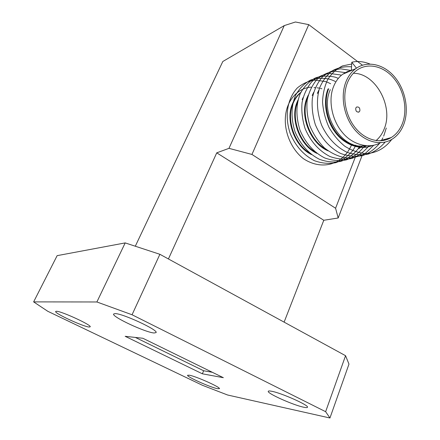 <?xml version="1.0" encoding="UTF-8"?>
<svg xmlns="http://www.w3.org/2000/svg" width="440" height="440" viewBox="0 0 440 440"><rect width="100%" height="100%" fill="white"/><g stroke="black" fill="none" stroke-linecap="round" stroke-linejoin="round"><path stroke-width="0.66" d="M115.088 313.599L113.597 314.028C111.782 316.778 145.728 332.585 154.171 332.992L156.096 332.574C158.411 330.05 122.529 313.385 115.088 313.599M189.36 375.21L187.583 375.26C186.516 376.673 210.122 387.283 217.355 388.668L219.423 388.674C220.737 387.365 196.081 376.305 189.36 375.21M271.507 391.232C269.445 390.836 268.356 390.874 268.252 391.341C267.091 393.415 293.464 405.202 303.721 407.22C306.119 407.726 307.384 407.726 307.505 407.209C308.957 405.235 281.072 392.843 271.507 391.232M56.413 311.273L55.649 311.487C54.181 313.231 83.6 326.832 89.183 327.03L90.178 326.827C92.032 325.259 61.298 311.064 56.413 311.273M142.863 338.267L125.175 336.309L202.373 373.808L223.344 377.685L142.863 338.267M135.371 337.436L203.643 370.755L212.333 372.29M203.643 370.755L202.373 373.808M33.633 301.889L96.888 301.972L125.197 242.907L57.14 255.651L33.633 301.889L47.806 311.3L202.4 385.275L227.623 395.01L329.945 418L325.633 411.686L345.56 355.696L348.975 364.111L329.945 418M125.197 242.907L159.891 254.298L132.055 314.765L325.633 411.686M132.055 314.765L96.888 301.972M159.891 254.298L345.56 355.696M308.754 24.64L251.95 154.451L228.982 148.34L284.245 25.602L295.438 22L308.754 24.64L362.466 65.203M251.95 154.451L335.583 208.252L355.174 157.493M228.982 148.34L216.744 152.84L323.78 220.275L338.173 217.987L335.583 208.252M284.114 322.141L323.78 220.275M216.744 152.84L168.421 258.957M284.245 25.602L222.811 61.501L135.3 246.224M362.016 155.722L338.173 217.987M402.562 123.112C407.709 109.159 403.959 90.178 393.663 78.078C383.416 65.94 367.702 62.315 356.791 70.263C352.754 73.227 349.652 77.347 347.479 82.61C341.924 96.201 345.257 115.495 355.333 127.864C365.376 140.283 380.534 144.117 391.221 137.561C396.368 134.354 400.147 129.542 402.562 123.112M376.052 140.597C379.687 137.533 382.443 133.54 384.313 128.629C393.674 106.309 375.381 72.941 353.348 73.299M328.014 88.984C322.834 101.53 325.897 120.456 335.72 132.952C344.784 145.118 361.009 150.557 372.048 145.558M372.405 145.503C361.328 150.315 345.208 144.716 336.248 132.555C326.513 120.026 323.516 101.217 328.669 88.715M352.198 70.175L347.309 71.61L342.683 74.25C338.668 77.253 335.61 81.411 333.514 86.719C328.004 99.951 331.887 120.389 342.694 132.82C352.985 145.266 370.211 149.27 381.04 142.357M383.895 140.41L385.286 139.244M403.882 124.086C401.346 130.867 397.359 135.938 391.925 139.31C380.71 146.157 364.804 142.126 354.261 129.079C343.69 116.083 340.202 95.821 346.049 81.559C348.315 76.059 351.56 71.759 355.768 68.646C367.235 60.264 383.752 64.07 394.515 76.808C405.328 89.507 409.283 109.428 403.882 124.086M301.416 91.927C297.55 94.765 294.591 98.654 292.545 103.598C284.988 120.016 294.663 146.812 311.536 154.594M348.051 143.055L348.398 142.373M309.337 152.806C294.145 143.875 286.006 118.712 293.111 103.362C294.899 99.022 297.418 95.469 300.674 92.703M298.012 100.023L297.308 101.635C289.652 118.371 299.679 145.712 316.943 153.379M352.198 144.149L351.703 144.876M314.787 151.657C299.596 143.066 290.994 118.245 297.435 102.575M355.57 145.2L354.866 146.031M308.286 95.035L307.131 97.587C299.272 114.983 310.024 143.435 328.064 150.838M325.996 149.248C309.568 140.63 300.317 113.795 307.703 97.422M358.281 148.726L360.338 147.389M360.646 147.163L362.219 145.904M362.687 145.882L361.009 147.197M360.701 147.416L358.941 148.538M366.35 145.783L363.798 147.18L365.976 145.756M321.899 88.787L320.342 88.358M319.528 88.171L317.075 87.786M315.277 87.665L314.034 87.659M303.1 97.548L302.17 99.633M313.583 92.477L312.191 95.502M312.807 95.249L312.994 94.787M318.989 89.876L317.356 93.374M317.983 93.115L318.401 92.109M346.616 72.567L344.498 73.04M344.812 72.853L347.281 72.281M355.79 108.031L356.549 107.058C358.985 106.629 360.085 107.927 359.838 110.957L359.068 111.942C356.631 112.36 355.536 111.056 355.79 108.031M356.757 67.958L356.373 68.052L351.808 62.249L351.357 70.202L352.88 69.883M311.173 87.131C297.99 87.962 287.062 99.908 285.511 115.836C283.866 131.731 291.286 149.243 303.358 158.642C319.259 169.285 337.562 166.133 347.534 152.064M347.925 151.514L348.601 150.496M348.75 150.26L349.949 148.214M350.119 147.895L351.329 145.409M330.638 83.743L328.191 82.583M327.894 82.456L325.639 81.614M325.347 81.521L315.128 80.086C308.649 80.85 302.682 83.496 297.236 88.017C287.27 98.956 284.422 116.072 290.18 133.403C295.543 146.064 303.622 155.166 314.43 160.71C321.855 163.345 328.988 163.994 335.836 162.663C342.254 160.375 347.881 156.343 352.715 150.557M352.985 150.172L353.826 148.902M353.98 148.654L355.207 146.514M355.382 146.179L355.845 145.266M335.28 81.461L333.382 80.559M333.069 80.427L330.512 79.459M330.236 79.371C323.241 77.732 316.652 77.984 310.475 80.118C304.425 83.391 299.475 88.391 295.636 95.123C291.055 106.134 290.857 118.36 295.042 131.808C300.471 144.584 308.627 153.764 319.523 159.346C326.997 161.992 334.18 162.635 341.055 161.277C347.507 158.956 353.15 154.869 357.995 149.023M358.111 148.852L359.15 147.274M359.315 147.01L359.981 145.871M338.355 78.364L335.484 77.259M335.225 77.176C328.191 75.526 321.569 75.785 315.359 77.951C309.282 81.257 304.326 86.317 300.482 93.115C295.911 104.242 295.746 116.595 299.998 130.18C305.503 143.077 313.742 152.339 324.72 157.955C332.25 160.617 339.471 161.249 346.379 159.863C352.864 157.504 358.529 153.368 363.38 147.45M363.506 147.268L364.524 145.712M341.368 75.3L340.56 75.02M340.318 74.938L329.929 73.486C323.351 74.288 317.306 77.028 311.8 81.708C306.988 87.56 303.743 94.501 302.071 102.531C301.307 110.891 302.302 119.554 305.063 128.524C310.635 141.543 318.956 150.882 330.027 156.541C337.612 159.209 344.877 159.836 351.819 158.422C358.331 156.024 364.018 151.828 368.88 145.838M345.516 72.661L335.148 71.192C328.587 71.973 322.553 74.684 317.042 79.326C312.213 85.135 308.935 92.054 307.208 100.084C306.383 108.416 307.302 117.09 309.958 126.104C313.659 134.695 318.461 141.944 324.363 147.851C330.979 153.093 338.107 156.448 345.747 157.911C353.095 158.103 359.788 156.453 365.816 152.961L373.742 145.244M376.613 140.674L377.152 139.629M351.384 70.526L340.841 68.844C334.147 69.542 327.998 72.232 322.388 76.907C317.46 82.797 314.122 89.843 312.384 98.038C311.57 106.552 312.548 115.407 315.32 124.608C320.958 137.984 329.389 147.604 340.626 153.466C348.332 156.25 355.713 156.931 362.764 155.524C369.369 153.098 375.139 148.83 380.061 142.725M381.315 140.767L382.899 137.836M383.68 136.136L386.282 128.029M351.549 66.825C344.806 66.27 338.514 67.518 332.679 70.571C327.096 74.795 322.757 80.531 319.66 87.786C316.223 98.907 316.729 112.31 321.706 125.362C327.635 137.896 336.05 146.867 346.951 152.262C354.387 154.803 361.493 155.403 368.28 154.061C374.644 151.795 380.264 147.802 385.138 142.087M386.782 139.639L387.365 138.655M351.709 64.026L342.546 65.896C336.683 68.783 331.733 73.337 327.695 79.558C324.522 86.466 322.812 93.984 322.553 102.108C323.175 110.764 325.341 119.224 329.054 127.479C333.443 135.025 338.712 141.29 344.861 146.262C351.654 150.524 358.65 152.966 365.855 153.588C376.068 153.175 385.05 148.363 391.743 139.42M369.941 64.031C363.616 61.468 357.572 60.874 351.808 62.249M330.303 89.634C319 113.911 342.32 150.744 364.947 145.651M358.286 112.211L359.068 111.942M342.683 74.25L355.768 68.646M379.649 140.839L391.221 137.561"/></g></svg>
